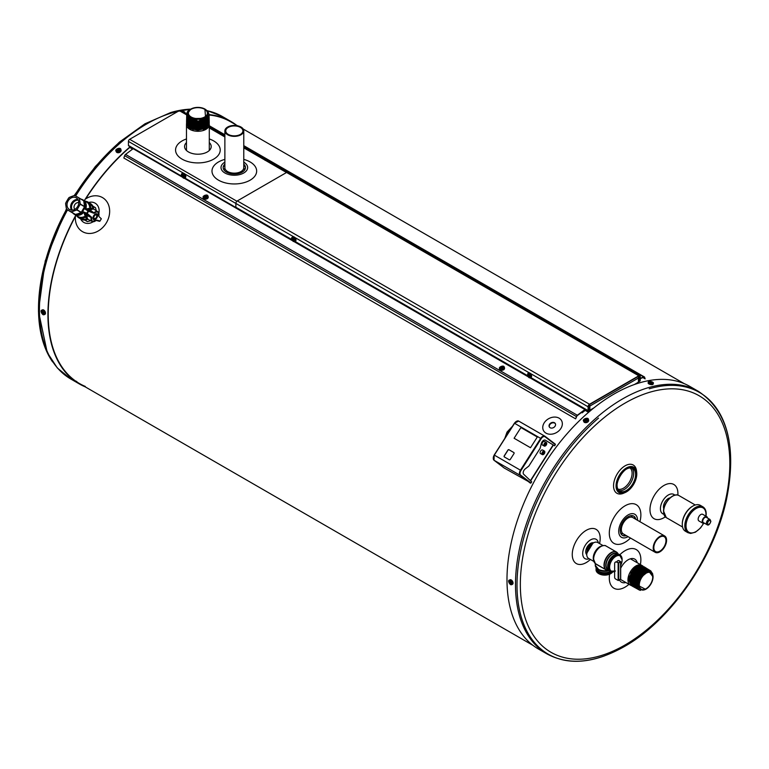<?xml version="1.0" encoding="UTF-8"?>
<svg xmlns="http://www.w3.org/2000/svg" width="769" height="769" viewBox="0 0 769 769"><rect width="100%" height="100%" fill="white"/><g stroke="black" fill="none" stroke-linecap="round" stroke-linejoin="round"><path stroke-width="1.15" d="M187.319 122.213L192.846 129.586L206.65 127.51M208.293 115.59L198.354 121.233L187.607 116.561M208.351 115.465L202.574 121.531L191.568 121.127M208.197 115.783L208.409 116.917L197.883 123.242L187.348 117.397M208.12 116.369L208.447 117.888L197.883 124.232L187.319 118.378M207.918 116.859L208.476 118.868M204.708 123.684L193.413 124.722L187.29 119.349M207.63 117.34L208.341 118.753M208.361 118.801L208.505 119.964M204.967 124.54L193.548 125.751L187.3 119.772M205.217 125.405L193.673 126.779L187.223 121.3L194.682 127.096L206.611 124.559M208.572 121.8L201.747 127.731L189.991 126.327M205.669 127.135L193.923 128.817L187.165 123.251L194.845 129.115L206.88 126.347M186.78 114.841A11.179 6.46 180 0 1 186.704 114.033L190.058 118.589L205.64 118.311L204.91 109.063M190.923 109.035L187.473 113.562M186.723 114.456L189.924 119.378L197.893 121.175L205.852 119.137L209.081 114.389L205.852 119.282L197.893 121.329L189.914 119.531L186.732 114.533M187.088 113.418L187.569 112.649M209.101 115.36L205.861 120.272L197.883 122.319L189.905 120.522L186.665 116.013L189.905 120.358L197.883 122.156L205.871 120.108L209.101 115.36L208.687 113.658M186.694 116.33L189.885 121.329L197.893 123.136L205.881 121.089L209.12 116.494L205.89 121.262L197.883 123.309L189.885 121.502L186.646 116.994L186.992 115.504M209.139 117.301L205.9 122.252L197.893 124.309L189.876 122.492L186.627 117.974L189.876 122.319L197.883 124.126L205.89 122.069L209.101 116.811M186.646 118.272L189.856 123.29L197.883 125.107L205.909 123.05L209.168 118.455L205.909 123.242L197.883 125.299L189.856 123.482L186.598 118.955L187.386 116.696M208.322 116.955L209.187 119.435L205.929 124.222L197.883 126.289L189.837 124.472L186.579 119.935L189.847 124.27L197.893 126.087L205.929 124.03L209.139 118.753M209.206 120.262L205.938 125.222L197.883 127.279L189.828 125.462L186.559 120.906L189.837 125.251L197.883 127.068L205.938 125.011L209.168 119.724M209.226 121.175L205.957 126.203L197.883 128.279L189.808 126.452L186.54 121.886L189.818 126.231L197.883 128.048L205.957 125.981L209.187 120.695M186.569 122.156L189.808 127.212L197.883 129.038L205.967 126.962L209.255 122.377L205.977 127.193L197.893 129.269L189.799 127.443L186.521 122.867L187.29 120.618M187.453 120.406L188.088 119.704M209.264 123.175L205.986 128.183L197.883 130.259L189.789 128.433L186.502 123.847L186.877 122.271M187.482 113.399L190.549 117.763L187.473 113.62M204.083 119.099L192.327 119.541M208.322 115.533L198.315 121.358L187.54 116.475M208.38 115.936L201.334 121.973L189.655 120.204M208.245 115.946L208.409 117.042L197.883 123.357L187.348 117.522M208.101 116.436L208.447 118.013M206.169 121.896L197.681 124.357L189.347 121.992M207.88 116.917L208.418 118.339M208.428 118.388L208.476 118.993L197.883 125.347L187.29 119.474M206.467 123.674L194.595 126.087L187.261 120.445L187.309 119.849M208.572 121.915L197.883 128.327L187.194 122.271M208.678 125.337L203.391 129.798L205.784 128.74L209.139 124.213M188.405 122.021L188.405 120.108L187.646 120.887M187.607 120.925L187.232 121.435M187.223 121.435L186.502 123.607L189.789 128.183L197.883 130.019L205.986 127.942L209.226 122.636M209.245 122.146L209.206 121.665M186.588 121.185L186.54 121.665M186.607 120.214L186.569 120.695M186.627 119.243L186.588 119.724M209.158 118.272L209.12 117.782M186.675 117.301L186.627 117.782M209.12 116.33L209.081 115.84M186.713 115.36L186.665 115.85M209.081 114.389L207.938 111.563M190.549 117.763C186.079 115.052 185.973 112.264 190.222 109.409A11.179 6.46 180 0 0 186.704 114.033L186.704 114.052M203.391 129.798A11.131 6.421 -0 0 0 205.756 128.75A11.131 6.421 -0 0 0 205.765 128.74L205.784 128.74M190.875 117.205A9.949 5.739 -0 0 0 204.929 117.186A9.949 5.739 -0 0 0 204.919 109.073A9.949 5.739 -0 0 0 204.66 108.929A9.949 5.739 -0 0 0 191.116 108.929A9.949 5.739 -0 0 0 190.875 117.205M204.592 109.265A9.478 5.47 -0 0 0 194.259 108.073A9.478 5.47 -0 0 0 188.405 113.13A9.478 5.47 -0 0 0 197.893 118.609A9.478 5.47 -0 0 0 207.37 113.13A9.478 5.47 -0 0 0 204.592 109.265M187.127 122.521A11.4 6.585 -0 0 0 186.483 124.693A11.4 6.585 -0 0 0 197.893 131.278A11.4 6.585 -0 0 0 209.293 124.693A11.4 6.585 -0 0 0 209.206 123.886M633.445 568.849A11.391 6.575 -60 0 1 636.626 566.263A11.391 6.575 -60 0 1 642.394 565.734A11.391 6.575 -60 0 1 642.817 566.042L636.838 566.32L631.195 572.424L628.936 580.48L631.474 585.738L628.84 578.509L633.445 568.849L637.837 565.705L629.273 576.644L632.945 585.594M633.06 585.613L633.944 585.565M634.012 585.555L634.723 585.411M638.135 588.333L639.25 576.01L649.055 570.636M635.953 582.066L642.115 571.348M637.28 588.102L637.059 575.818L647.392 569.608M642.451 569.022L634.771 578.24L636.415 587.641L634.55 579.384L640.913 569.973M644.499 567.051L638.51 567.33L632.897 573.405L630.647 581.431L633.175 586.67L635.55 587.18L635.338 574.818L645.739 568.57M637.29 587.208L636.232 587.208M636.174 587.208L635.242 586.978M635.559 587.18L634.694 586.718L632.897 578.125L639.673 568.666M636.915 586.68L635.915 586.776M635.857 586.776L634.858 586.66M634.809 586.651L633.829 586.257L632.08 577.5L639.029 568.031M643.144 566.964L632.656 573.27L632.868 585.738L632.762 573.328L643.249 567.032M643.067 566.993L637.712 566.686L630.33 576.154L632.003 585.276L631.897 572.828L642.423 566.513M652.708 573.885L650.612 570.723L644.672 571.54L638.991 578.394L637.395 585.094L645.652 589.352L646.277 588.958A9.949 5.739 120 0 0 653.054 577.231A9.949 5.739 120 0 0 653.064 576.933L648.709 571.107L640.596 577.644L638.347 585.084L641.433 576.096L648.171 571.184M640.212 590.294L639.001 589.871L636.501 584.69L638.712 576.769L644.259 570.761L649.776 570.214L644.393 570.848L638.856 576.837L636.636 584.767L639.135 589.938L640.471 590.39M638.28 589.477L635.636 584.219L637.857 576.269L643.413 570.252L648.94 569.704L643.557 570.338L638.001 576.356L635.78 584.296L638.28 589.477L639.481 589.9M638.904 589.41L637.28 588.919L634.771 583.729L636.992 575.779L642.567 569.752L648.104 569.195L642.711 569.839L637.145 575.866L634.925 583.815L637.876 589.217M638.876 588.948L636.424 588.448L633.916 583.248L636.136 575.279L641.711 569.243L647.258 568.685L641.875 569.339L636.299 575.366L634.069 583.344L637.02 588.746M638.164 588.468L635.559 587.977L633.05 582.767L635.281 574.779L640.865 568.733L646.421 568.185L641.038 568.829L635.444 574.885L633.214 582.864L636.174 588.275M637.741 587.939L634.704 587.506L632.185 582.287L634.415 574.289L640.019 568.224L645.758 567.782L640.192 568.329L634.598 574.385L632.358 582.383L634.877 587.603L637.828 588.054M645.326 567.56L639.356 567.83L633.743 573.895L631.503 581.912L633.848 587.035L631.32 581.806L633.56 573.789L639.164 567.724L644.893 567.253M637.088 586.737L636.059 586.997M636.011 587.007L632.983 586.564L630.455 581.326L632.695 573.299L638.318 567.214L644.105 566.772M632.329 586.199L629.59 580.835L631.839 572.799L637.463 566.705L643.067 566.147L637.674 566.83L632.051 572.915L629.792 580.96L632.772 586.411M637.837 581.575L645.172 571.377M638.183 588.429L639.049 576.106L648.949 570.569M635.78 584.305L637.924 576.058L643.855 570.175M637.174 588.035L635.607 578.826L643.153 569.598M635.55 587.18L635.232 574.76L645.633 568.512M637.261 587.141L636.184 587.16M635.136 586.92L634.588 586.66L633.108 577.077L641.038 567.887M636.809 586.622L635.876 586.718M635.809 586.718L634.809 586.612M634.752 586.603L633.723 586.199L633.512 573.761L643.97 567.484M637.712 566.686L642.038 566.224M631.474 585.738L634.377 586.199M634.425 586.189L635.415 585.959M636.155 587.112L637.145 586.882M634.031 587.141L636.597 587.631M636.886 587.603L637.453 587.497M650.737 570.8L645.422 571.242C640.817 574.693 638.462 579.307 638.347 585.084M639.202 565.35A11.131 6.421 120 0 0 637.837 565.705M638.991 578.394A11.179 6.46 -60 0 1 645.422 571.242M653.064 576.933A9.949 5.739 120 0 0 646.018 572.876A9.949 5.739 120 0 0 638.991 585.074A9.949 5.739 120 0 0 646.277 588.958M652.727 577.125A9.478 5.47 120 0 0 650.766 572.78A9.478 5.47 120 0 0 641.288 578.259A9.478 5.47 120 0 0 641.288 589.198A9.478 5.47 120 0 0 648.594 586.66A9.478 5.47 120 0 0 652.727 577.125M642.057 565.561A11.4 6.585 120 0 0 641.721 565.34A11.4 6.585 120 0 0 630.311 571.925A11.4 6.585 120 0 0 630.311 585.094A11.4 6.585 120 0 0 631.926 585.603M586.805 552.911L592.784 543.26M586.718 554.622L587.679 546.807L593.764 542.703M593.803 542.683L587.603 546.769L586.728 554.699M592.976 543.135L586.766 553.238M590.525 543.635L586.718 553.94M592.361 543.548L586.853 552.603M593.082 543.068L587.651 546.817L586.718 553.853M592.178 543.683L586.91 552.286M659.898 551.834A9.449 5.45 -60 0 1 655.178 552.305A9.449 5.45 -60 0 1 655.178 541.395A9.449 5.45 -60 0 1 664.618 535.945A9.449 5.45 -60 0 1 666.069 543.52A9.449 5.45 -60 0 1 659.898 551.834M659.898 551.142A8.584 4.96 -60 0 1 655.601 551.565A8.584 4.96 -60 0 1 655.601 541.645A8.584 4.96 -60 0 1 664.195 536.685A8.584 4.96 -60 0 1 665.512 543.568A8.584 4.96 -60 0 1 659.898 551.142M241.005 134.758A9.449 5.45 180 0 1 230.71 135.94A9.449 5.45 180 0 1 224.875 130.893A9.449 5.45 180 0 1 234.324 125.443A9.449 5.45 180 0 1 243.773 130.893A9.449 5.45 180 0 1 241.005 134.758M240.399 134.402A8.584 4.96 180 0 1 231.036 135.479A8.584 4.96 180 0 1 225.74 130.893A8.584 4.96 180 0 1 234.324 125.943A8.584 4.96 180 0 1 242.908 130.893A8.584 4.96 180 0 1 240.399 134.402M70.258 211.494L67.412 209.86A8.315 6.796 120.7 0 1 66.278 208.111L65.701 204.496A8.315 6.796 120.7 0 1 66.182 202.141L68.21 198.671A8.315 6.796 120.7 0 1 70.017 197.085L73.459 195.797A8.315 6.796 120.7 0 1 75.545 195.912L78.39 197.546A8.315 6.796 120.7 0 1 79.524 199.296L80.101 202.91A8.315 6.796 120.7 0 1 79.62 205.265L77.602 208.735A8.315 6.796 120.7 0 1 75.785 210.322L72.344 211.61A8.315 6.796 120.7 0 1 70.258 211.494L75.708 214.714L81.11 212.475L76.929 209.995L75.785 210.322M69.489 209.553A6.767 5.527 -59.3 0 0 69.652 209.639A6.767 5.527 -59.3 0 0 77.659 206.525A6.767 5.527 -59.3 0 0 76.554 198.008A6.767 5.527 -59.3 0 0 68.201 200.786A6.767 5.527 -59.3 0 0 69.489 209.553M76.91 215.118L77.236 213.974L77.534 215.358L76.737 215.33L66.672 209.428A8.69 7.094 120.7 0 1 66.567 209.264L66.278 208.111M76.179 215.012A8.421 6.873 120.7 0 1 74.266 214.301A8.421 6.873 120.7 0 1 72.815 213.071M81.101 199.152A8.421 6.873 120.7 0 1 82.86 199.825A8.421 6.873 120.7 0 1 84.302 201.055M92.886 206.14L95.443 207.659A8.69 7.094 120.7 0 1 95.548 207.822L92.953 206.284M96.288 210.716L95.548 207.822M84.898 220.069L87.512 221.616L90.694 220.722M87.512 221.616A8.69 7.094 120.7 0 1 87.32 221.607L84.734 220.069M72.344 211.61L71.411 212.061L75.67 214.589M77.602 208.735L77.092 209.841L81.283 212.321L84.523 206.765L80.341 204.275L79.62 205.265M80.101 202.91L80.38 204.064L84.561 206.544L83.706 200.786L79.457 198.267L79.524 199.296M78.39 197.546L84.561 201.199L85.196 201.939L83.965 202.497M73.459 195.797L74.603 195.47A8.69 7.094 120.7 0 1 74.795 195.48L75.545 195.912M68.21 198.671L68.922 197.691A8.69 7.094 120.7 0 1 69.095 197.546L70.017 197.085M65.701 204.496L65.634 203.468A8.69 7.094 120.7 0 1 65.682 203.256L66.182 202.141M67.412 209.86L66.672 209.428M86.118 208.88L88.896 208.707M85.369 215.993A8.421 6.873 120.7 0 1 78.111 216.579L74.266 214.301M82.86 199.825L86.695 202.103A8.421 6.873 120.7 0 1 89.685 208.543M85.128 215.253L83.936 212.58M78.784 202.641A4.066 3.316 -59.3 0 0 74.699 204.775A4.066 3.316 -59.3 0 0 74.785 209.37M76.737 215.33L75.708 214.714M89.146 208.851L88.397 208.418L86.666 209.081M84.379 212.975L84.619 214.955L85.369 215.397M78.313 200.161A6.229 5.085 -59.3 0 0 72.546 203.487A6.229 5.085 -59.3 0 0 72.382 210.148M78.178 199.873A6.229 5.085 -59.3 0 0 71.94 203.131A6.229 5.085 -59.3 0 0 72.065 210.168M77.977 199.498A6.565 5.364 -59.3 0 0 71.7 202.987A6.565 5.364 -59.3 0 0 71.642 210.168M84.84 202.17L84.869 201.68M77.707 213.801L77.756 214.272A7.555 6.171 -59.3 0 0 82.831 211.638L87.185 215.378L91.059 217.425L87.243 215.647A5.835 3.374 120 0 0 88.339 219.492A5.835 3.374 120 0 0 88.416 219.53L92.242 221.53A5.652 3.268 -60 0 1 91.117 217.694L91.598 217.233L82.821 211.629L86.762 213.215L88.07 210.966L84.321 208.61L82.841 211.148M84.042 202.968L84.427 202.824A7.517 6.133 120.7 0 1 84.677 208.341M76.304 214.08L75.766 214.753M84.321 208.61L93.905 213.273L94.068 212.638A5.652 3.268 -60 0 1 97.894 211.735L94.251 209.418A5.835 3.374 120 0 0 94.174 209.37A5.835 3.374 120 0 0 90.358 210.302L93.808 212.715L90.098 210.379L84.725 208.351A7.555 6.171 -59.3 0 0 84.455 202.785L83.975 202.564M96.077 220.405L92.242 221.53A5.652 3.268 -60 0 0 95.289 221.03M92.953 217.925A2.884 1.663 120 0 0 93.53 219.078A2.884 1.663 120 0 0 96.423 217.425A2.884 1.663 120 0 0 96.442 214.09A2.884 1.663 120 0 0 96.433 214.09A2.884 1.663 120 0 0 95.135 214.147M93.549 219.078L93.539 219.078A2.884 1.663 120 0 0 93.549 219.078L93.251 216.868C95.298 214.003 96.356 213.071 96.433 214.09M98.99 214.618A5.652 3.268 -60 0 0 97.894 211.735L98.874 215.724M96.442 220.347L99.518 221.299L96.125 220.434M94.241 218.569A2.086 1.211 -60 0 1 94.741 215.493A2.086 1.211 -60 0 1 96.769 215.926L96.769 215.926C97.134 212.282 91.934 217.137 94.078 218.559L95.308 218.454A2.086 1.211 -60 0 1 94.241 218.569M620.689 565.378A8.844 5.104 120 0 0 620.275 555.92A8.844 5.104 120 0 0 615.863 556.352A8.844 5.104 120 0 0 610.086 564.148A8.844 5.104 120 0 0 611.442 571.232A8.844 5.104 120 0 0 614.642 571.357M620.179 555.862A8.844 5.104 120 0 0 620.083 555.804A8.844 5.104 120 0 0 615.661 556.247A8.844 5.104 120 0 0 609.884 564.033A8.844 5.104 120 0 0 611.24 571.117A8.844 5.104 120 0 0 611.345 571.175M603.069 545.596L597.782 542.549A9.17 5.296 120 0 0 593.197 543.001A9.17 5.296 120 0 0 587.208 551.085A9.17 5.296 120 0 0 588.612 558.438L593.899 561.485M606.26 569.925L595.494 563.86L593.505 558.986A10.18 5.873 -60 0 1 600.704 546.519A10.18 5.873 -60 0 1 604.213 545.538M600.435 546.682A9.42 5.441 120 0 0 600.176 546.826L600.704 546.519C603.425 545.336 605.222 545.173 606.078 546.028A10.305 5.95 120 0 0 596.013 551.556A10.305 5.95 120 0 0 595.302 563.552L606.135 569.858A10.305 5.95 -60 0 1 606.135 557.958A10.305 5.95 -60 0 1 616.44 552.007A10.305 5.95 -60 0 1 617.795 553.382M608.202 570.377L608.202 570.377A9.449 5.45 0 0 1 595.293 565.311L595.321 563.446M614.335 555.112A9.141 5.277 120 0 0 614.239 555.17L614.431 555.055A9.42 5.441 -60 0 1 617.69 554.161M622.111 559.947A9.122 5.268 120 0 0 622.111 559.736A9.122 5.268 120 0 0 615.661 556.016A9.122 5.268 120 0 0 609.24 566.58A9.122 5.268 120 0 0 614.642 571.405M598.811 573.664A8.209 4.739 0 0 0 598.926 573.741A8.209 4.739 0 0 0 610.538 573.741A8.209 4.739 0 0 0 610.663 573.664M620.564 579.047L618.132 580.451L615.556 578.961A1.288 0.74 -120 0 1 614.642 577.384L614.642 563.715A3.432 1.98 -120 0 1 615.354 562.139L615.546 562.033A3.432 1.98 60 0 1 617.267 562.197L617.074 562.312A3.432 1.98 -120 0 0 615.354 562.139M617.69 560.803A3.432 1.98 60 0 1 617.786 560.736A3.432 1.98 60 0 1 619.506 560.909L620.689 561.697L618.737 562.927L617.074 562.312M619.506 560.909L620.41 561.697L618.545 562.812L617.267 562.197M619.305 561.024A3.432 1.98 -120 0 0 617.594 560.851A3.432 1.98 -120 0 0 616.911 562.024M707.547 518.046A3.816 2.201 120 0 0 706.778 516.672A3.816 2.201 120 0 0 702.962 518.873A3.816 2.201 120 0 0 702.962 523.276A3.816 2.201 120 0 0 704.539 523.247M706.375 517.364A3.009 1.74 120 0 0 703.366 519.104A3.009 1.74 120 0 0 703.366 522.574L707.009 524.679A3.009 1.74 -60 0 1 707.009 521.209A3.009 1.74 -60 0 1 710.018 519.469L706.375 517.364M706.778 516.672L702.741 514.336A3.816 2.201 120 0 0 698.934 516.537A3.816 2.201 120 0 0 698.934 520.94L702.962 523.276M669.52 498.408A5.556 3.201 120 0 0 668.838 498.235M663.493 507.502A5.556 3.201 120 0 0 663.974 508.001M682.286 524.112A14.294 8.257 -60 0 1 682.286 523.852A14.294 8.257 -60 0 1 682.305 523.103A14.294 8.257 -60 0 1 692.398 506.338A14.294 8.257 -60 0 1 692.619 506.213M702.856 506.8L700.319 505.339A14.938 8.622 120 0 0 692.85 506.079A14.938 8.622 120 0 0 682.305 523.593A14.938 8.622 120 0 0 682.286 524.371A14.938 8.622 120 0 0 685.381 531.216L687.909 532.677A14.938 8.622 -60 0 1 687.909 515.422A14.938 8.622 -60 0 1 702.856 506.8C705.25 508.338 706.355 511.001 706.182 514.769L706.029 516.239M638.02 376.589A2.057 1.192 60 0 1 638.443 378.021L638.443 381.472A0.856 0.5 120 0 1 637.837 382.52L634.377 384.519M593.928 407.878L590.477 409.867A0.856 0.5 120 0 1 589.861 409.521L589.861 406.07A2.057 1.192 -120 0 0 589.439 404.638M589.919 409.781A0.856 0.5 -60 0 1 589.573 409.348L589.573 405.897A1.653 0.952 -120 0 0 589.246 404.782M639.693 378.636L639.414 378.723A0.856 0.596 -107.3 0 0 638.943 377.608L639.222 377.521A0.856 0.596 72.7 0 1 639.693 378.636L639.279 380.934L639.952 380.636L639.952 376.81A1.653 0.952 120 0 0 639.616 376.06A1.653 0.952 120 0 0 638.789 376.137L589.525 404.581A1.653 0.952 120 0 0 588.352 406.599L588.352 410.425L589.025 409.944L588.352 407.618M639.414 378.723L639.001 381.02A0.894 0.519 120 0 0 640.241 380.463L640.241 376.647A2.057 1.192 120 0 0 639.818 375.705A2.057 1.192 120 0 0 638.789 375.801L286.597 172.467L237.323 200.911A2.057 1.192 -60 0 0 235.872 203.429L235.872 207.255A0.894 0.519 -60 0 0 236.054 207.659L291.932 239.928M638.789 375.801L589.525 404.244A2.057 1.192 120 0 0 588.064 406.772L588.064 410.588A0.894 0.519 120 0 0 589.314 409.714L588.612 408.128M286.597 172.467A2.057 1.192 -60 0 1 287.625 172.362L639.818 375.705M588.352 407.08L588.9 407.887M638.943 377.608L638.318 377.252M639.222 377.521L638.193 376.925M243.773 165.643A13.736 7.93 180 0 1 244.042 165.796A13.736 7.93 180 0 1 245.128 166.508M223.519 166.508A13.736 7.93 180 0 1 224.875 165.643M186.684 114.908L179.302 110.64L129.653 139.304A1.721 0.99 -60 0 0 128.442 141.409L128.442 145.447A0.894 0.519 -60 0 0 128.625 145.86L181.936 176.63M244.84 165.969A13.736 7.93 0 0 0 243.773 165.306M224.875 165.306A13.736 7.93 0 0 0 223.808 165.969M179.302 110.64A1.721 0.99 -60 0 1 180.157 110.553L186.713 114.341M235.92 207.515A0.894 0.519 120 0 0 236.477 207.909M640.241 378.656L643.653 377.291A1.307 0.75 120 0 1 644.162 377.291A1.307 0.75 120 0 1 644.335 377.473L645.133 378.877L644.595 377.175A1.721 0.99 120 0 0 644.374 376.935A1.721 0.99 120 0 0 643.691 376.935L640.241 378.319M645.133 378.877L642.913 377.589M585.843 409.608A2.538 1.471 -60 0 1 585.142 410.386L582.162 412.809L585.074 410.088A2.124 1.23 -60 0 0 585.632 409.493M585.43 409.368A1.721 0.99 120 0 1 584.959 409.848L577.375 415.558A1.307 0.75 -60 0 0 576.683 416.529L575.625 418.855L123.847 158.02L124.645 155.703A1.721 0.99 -60 0 1 125.549 154.415L133.133 148.705A1.307 0.75 120 0 0 133.306 148.561M575.625 418.855L576.423 416.538A1.721 0.99 -60 0 1 577.336 415.25L584.911 409.541A1.307 0.75 120 0 0 585.219 409.252M581.518 412.434L582.162 412.809M634.761 517.47A13.736 7.93 -60 0 1 634.8 518.729M625.351 535.089A13.736 7.93 -60 0 1 624.245 535.685M698.435 391.373L689.928 386.471A151.551 87.503 120 0 0 538.377 473.964A151.551 87.503 120 0 0 538.377 648.969L546.884 653.871C568.983 665.694 594.812 663.253 624.37 646.537C670.606 620.641 714.18 557.765 726.503 499.417C737.029 447.077 727.676 411.059 698.435 391.373A151.551 87.503 120 0 0 546.874 478.876A151.551 87.503 120 0 0 546.884 653.871M634.435 516.951A13.736 7.93 -60 0 1 634.502 518.556M625.062 534.916A13.736 7.93 -60 0 1 623.63 535.666M85.109 386.797A151.551 87.503 -60 0 1 79.313 383.923A151.551 87.503 -60 0 1 75.804 215.214M84.282 200.671A151.551 87.503 -60 0 1 130.153 146.735M209.081 114.619A151.551 87.503 -60 0 1 230.863 121.425A151.551 87.503 -60 0 1 236.246 125.011M85.292 386.432A151.137 87.262 -60 0 1 79.524 383.568A151.137 87.262 -60 0 1 75.381 216.493M85.667 198.931A151.137 87.262 -60 0 1 130.394 146.879M209.081 115.004A151.137 87.262 -60 0 1 230.662 121.79L237.573 125.78M559.832 429.861A10.305 7.959 150.6 0 1 543.231 430.025A10.305 7.959 150.6 0 1 554.564 417.067A10.305 7.959 150.6 0 1 559.832 429.861M554.737 426.632A3.432 2.653 -29.4 0 0 555.295 423.546A3.432 2.653 -29.4 0 0 551.008 422.912A3.432 2.653 -29.4 0 0 549.306 426.91A3.432 2.653 -29.4 0 0 554.737 426.632M555.41 423.767A3.432 2.653 -29.4 0 0 550.114 424.248A3.432 2.653 -29.4 0 0 549.441 427.112M623.717 493.169A16.312 9.42 -60 0 1 613.556 485.277A16.312 9.42 -60 0 1 624.63 466.101A16.312 9.42 -60 0 1 636.54 470.955L636.713 472.56A14.659 8.469 -60 0 1 626.418 491.891A14.659 8.469 -60 0 1 625.187 492.525A14.659 8.469 -60 0 1 616.075 485.191A14.659 8.469 -60 0 1 626.418 467.946A14.659 8.469 -60 0 1 636.713 472.56C636.732 480.548 633.31 486.998 626.427 491.891L623.717 493.169M631.839 468.1A13.092 7.565 -60 0 1 632.656 478.799A13.092 7.565 -60 0 1 624.39 489.44A13.092 7.565 -60 0 1 618.891 490.526M630.022 467.956A12.198 7.046 -60 0 1 631.32 477.847A12.198 7.046 -60 0 1 623.476 488.19A12.198 7.046 -60 0 1 617.853 489.026M586.709 554.593A6.873 3.97 -60 0 1 587.17 546.99A6.873 3.97 -60 0 1 593.524 542.818M589.189 558.765A11.16 6.45 -60 0 1 582.71 552.998A11.16 6.45 -60 0 1 590.121 540.155A11.16 6.45 -60 0 1 598.359 542.885M590.381 559.457A19.754 11.4 -60 0 1 586.218 562.591A19.754 11.4 -60 0 1 572.328 552.863A19.754 11.4 -60 0 1 589.016 529.053A19.754 11.4 -60 0 1 599.551 543.568M663.801 508.77A6.873 3.97 -60 0 1 664.887 502.128A6.873 3.97 -60 0 1 670.097 497.87M663.83 514.201A11.16 6.45 -60 0 1 662.734 500.888A11.16 6.45 -60 0 1 674.807 495.178M665.3 516.864A19.754 11.4 -60 0 1 663.868 517.758A19.754 11.4 -60 0 1 649.988 509.068A19.754 11.4 -60 0 1 664.877 484.96A19.754 11.4 -60 0 1 677.845 495.121M88.675 202.478A11.16 9.113 121.1 0 1 98.922 213.148M93.107 221.77A11.16 9.113 121.1 0 1 80.62 218.867M85.167 199.277A19.754 16.13 121.1 0 1 109.102 206.669A19.754 16.13 121.1 0 1 93.741 232.882A19.754 16.13 121.1 0 1 75.439 215.887M223.173 167.844A11.16 6.45 180 0 1 224.875 164.691M243.773 164.691A11.16 6.45 180 0 1 245.474 167.844M243.773 164.124A11.16 6.45 180 0 1 245.484 167.565A11.16 6.45 180 0 1 242.216 172.121A11.16 6.45 180 0 1 230.056 173.515A11.16 6.45 180 0 1 223.164 167.565A11.16 6.45 180 0 1 224.875 164.124M243.773 162.144A13.313 7.68 180 0 1 243.735 172.996A13.313 7.68 180 0 1 224.933 173.006A13.313 7.68 180 0 1 224.875 162.153M243.773 159.385A22.33 12.89 180 0 1 250.108 180.186A22.33 12.89 180 0 1 216.041 178.466A22.33 12.89 180 0 1 224.875 159.385M209.293 142.563A13.313 7.68 180 0 1 207.303 151.964A13.313 7.68 180 0 1 189.693 152.579A13.313 7.68 180 0 1 186.483 142.563M209.293 138.949A22.33 12.89 180 0 1 213.676 159.145A22.33 12.89 180 0 1 180.263 157.943A22.33 12.89 180 0 1 186.483 138.949M625.889 535.397A11.16 6.45 -60 0 1 622.304 535.301M633.454 515.98A11.16 6.45 -60 0 1 635.329 519.037M626.37 535.676A11.16 6.45 -60 0 1 622.534 535.445A11.16 6.45 -60 0 1 622.534 522.555A11.16 6.45 -60 0 1 633.704 516.114A11.16 6.45 -60 0 1 635.819 519.315M628.09 536.666A13.313 7.68 -60 0 1 628.071 536.675A13.313 7.68 -60 0 1 618.709 531.187A13.313 7.68 -60 0 1 628.119 514.913A13.313 7.68 -60 0 1 637.53 520.305M630.474 538.05A22.33 12.89 -60 0 1 624.995 542.308A22.33 12.89 -60 0 1 609.413 530.898A22.33 12.89 -60 0 1 628.744 504.176A22.33 12.89 -60 0 1 639.923 521.69M625.851 582.508A13.313 7.68 -60 0 1 619.506 579.999M620.689 568.281A13.313 7.68 -60 0 1 630.071 558.9A13.313 7.68 -60 0 1 637.251 562.764M628.984 584.315A22.33 12.89 -60 0 1 624.995 587.18A22.33 12.89 -60 0 1 609.615 574.203M619.766 554.805A22.33 12.89 -60 0 1 635.713 549.287A22.33 12.89 -60 0 1 640.385 564.571M537.31 437.013L520.921 427.545L514.105 438.253L530.504 447.721L537.31 437.013L520.921 427.545L514.105 438.253L530.504 447.721L537.31 437.013M545.029 444.069A0.856 0.5 -60 0 1 546.038 444.021A0.856 0.5 -60 0 1 544.817 444.722A0.856 0.5 -60 0 1 545.029 444.069M544.577 443.723A1.846 1.067 120 0 0 544.202 445.607A1.846 1.067 120 0 0 545.432 445.876A1.846 1.067 120 0 0 546.73 443.617A1.846 1.067 120 0 0 545.971 442.684A1.846 1.067 120 0 0 544.577 443.723M546.307 442.502L544.519 441.464A2.057 1.192 120 0 0 542.529 442.521A2.057 1.192 120 0 0 542.453 445.03L544.25 446.068A2.057 1.192 -60 0 1 544.327 443.559A2.057 1.192 -60 0 1 546.307 442.502A2.057 1.192 -60 0 1 546.73 443.444A2.057 1.192 -60 0 1 546.73 443.53M545.356 445.914A2.057 1.192 -60 0 1 545.279 445.962A2.057 1.192 -60 0 1 544.25 446.068M544.827 444.626L545.346 443.723M543.125 452.614A0.856 0.5 -60 0 1 544.135 452.566A0.856 0.5 -60 0 1 542.914 453.268A0.856 0.5 -60 0 1 543.125 452.614M542.674 452.268A1.846 1.067 120 0 0 542.299 454.152A1.846 1.067 120 0 0 543.52 454.431A1.846 1.067 120 0 0 544.827 452.162A1.846 1.067 120 0 0 544.067 451.24A1.846 1.067 120 0 0 542.674 452.268M544.404 451.047L542.606 450.009A2.057 1.192 120 0 0 540.626 451.076A2.057 1.192 120 0 0 540.549 453.585L542.337 454.614A2.057 1.192 -60 0 1 542.424 452.105A2.057 1.192 -60 0 1 544.404 451.047A2.057 1.192 -60 0 1 544.827 451.989A2.057 1.192 -60 0 1 544.827 452.085M543.452 454.469A2.057 1.192 -60 0 1 543.375 454.517A2.057 1.192 -60 0 1 542.337 454.614M542.924 453.172L543.443 452.268M545.029 436.302L555.353 444.655L545.038 436.792A3.864 2.23 120 0 0 541.184 438.695L520.949 470.522A3.864 2.23 120 0 0 520.661 475.136L530.975 482.99L531.706 481.855L523.679 474.271A3.432 1.98 120 0 1 525.179 468.946L528.861 466.062L540.117 448.356L541.309 443.578A3.432 1.98 120 0 1 545.327 440.176L545.346 440.185A3.432 1.98 120 0 0 545.327 440.176M545.192 440.108L554.622 445.799L555.353 444.655M530.975 482.99L504.272 468.061M504.377 456.959L509.232 459.766A0.856 0.702 -52.7 0 0 510.299 459.391L513.98 453.604A0.856 0.702 -52.7 0 0 513.827 452.528L508.972 449.721A0.856 0.702 -52.7 0 0 507.905 450.096L504.224 455.882A0.856 0.702 -52.7 0 0 504.377 456.959M554.622 445.799L545.346 440.185M513.827 452.528L513.923 452.605A0.856 0.702 -52.7 0 0 513.923 452.605L509.068 449.798A0.856 0.702 -52.7 0 0 508.001 450.173L504.32 455.959A0.856 0.702 -52.7 0 0 504.358 456.949M527.784 375.445L528.188 374.484L529.495 375.57L529.207 376.916L527.784 375.445M530.793 377.406A2.567 1.48 -120 0 0 531.052 377.3A2.567 1.48 -120 0 0 531.052 374.34A2.567 1.48 -120 0 0 528.486 372.869A2.567 1.48 -120 0 0 528.274 373.042M528.736 374.984L527.995 375.455M529.197 375.464L527.909 375.83M528.726 375.493L528.111 375.849M292.941 240.668L292.162 239.313L292.941 238.515L294.027 240.043L293.249 240.841L293.566 240.053L292.941 240.409M295.181 241.379A2.567 1.48 -120 0 0 295.45 241.274A2.567 1.48 -120 0 0 295.45 238.323A2.567 1.48 -120 0 0 292.883 236.842A2.567 1.48 -120 0 0 292.672 237.015M293.335 239.101L292.162 239.313M293.008 239.082L292.383 239.438M183.089 175.072L183.868 176.428L183.089 177.226L182.003 175.697L183.089 175.072M185.021 177.764A2.567 1.48 -120 0 0 185.281 177.668A2.567 1.48 -120 0 0 185.675 175.611A2.567 1.48 -120 0 0 184.002 173.352A2.567 1.48 -120 0 0 182.724 173.227A2.567 1.48 -120 0 0 182.503 173.41M182.782 176.793L183.397 176.437L182.782 177.053M183.176 175.486L182.003 175.697M182.839 175.476L182.224 175.832M585.267 420.739L584.69 419.49L586.449 418.797L587.026 420.047L585.267 420.739M583.69 421.325A2.567 1.855 -18 0 0 583.738 421.547A2.567 1.855 -18 0 0 585.42 422.681A2.567 1.855 -18 0 0 587.881 421.902A2.567 1.855 -18 0 0 588.621 419.97A2.567 1.855 -18 0 0 588.525 419.759M586.728 420.018L586.353 419.038M586.439 420.172L586.045 418.759M586.141 419.566L585.959 418.999M584.988 419.518L585.171 420.095L584.69 419.49M117.705 150.791L117.128 149.542L118.887 148.85L119.464 150.099L117.705 150.791M116.129 151.378A2.567 1.855 -18 0 0 116.177 151.608A2.567 1.855 -18 0 0 117.859 152.733A2.567 1.855 -18 0 0 120.32 151.954A2.567 1.855 -18 0 0 121.05 150.022A2.567 1.855 -18 0 0 120.964 149.811M119.166 150.07L118.791 149.09M118.878 150.224L118.484 148.811M118.58 149.628L118.397 149.051M117.426 149.571L117.609 150.147L117.128 149.542M117.609 150.147L117.878 150.782M42.881 313.915L41.834 312.896L42.064 311.503L43.381 312.531L43.074 313.675M44.698 314.415A2.567 1.48 -120 0 0 44.958 314.319A2.567 1.48 -120 0 0 44.958 311.358A2.567 1.48 -120 0 0 42.391 309.878A2.567 1.48 -120 0 0 42.18 310.051M42.67 312.022L41.911 312.512M43.16 312.512L41.834 312.896M42.651 312.541L42.035 312.896M182.349 111.813L183.974 111.899L184.675 112.572L183.724 112.61L183.878 111.995M510.443 583.863L509.395 582.844L509.626 581.451L510.943 582.469L510.635 583.623M512.26 584.363A2.567 1.48 -120 0 0 512.519 584.257A2.567 1.48 -120 0 0 512.519 581.297A2.567 1.48 -120 0 0 509.962 579.826A2.567 1.48 -120 0 0 509.741 579.999M510.231 581.97L509.472 582.45M510.722 582.45L509.395 582.844M510.222 582.489L509.597 582.844M650.363 382.529L649.661 381.847L651.141 381.712L652.247 382.52L650.363 382.529M648.277 382.356L648.132 382.962A2.567 0.971 13.3 0 0 649.872 384.337A2.567 0.971 13.3 0 0 653.121 384.135L653.266 383.529C654.554 381.933 647.854 380.328 648.277 382.356A2.567 0.971 13.3 0 0 650.016 383.731A2.567 0.971 13.3 0 0 653.266 383.529M651.305 382.558L651.449 381.943M500.706 367.082L502.522 366.621L503.147 367.515L501.571 368.322L501.032 367.678M499.466 368.668A2.567 1.682 -8.1 0 0 499.475 368.928A2.567 1.682 -8.1 0 0 502.244 370.235A2.567 1.682 -8.1 0 0 504.541 368.207A2.567 1.682 -8.1 0 0 504.483 367.957M502.59 367.784L502.407 366.823M501.994 368.005L502.128 366.553M502.099 367.409L502.013 366.755M501.08 367.755L500.994 367.13M204.371 195.999L206.188 195.537L206.823 196.431L205.236 197.239L204.698 196.595M203.131 197.585A2.567 1.682 -8.1 0 0 203.141 197.844A2.567 1.682 -8.1 0 0 205.919 199.152A2.567 1.682 -8.1 0 0 208.216 197.124A2.567 1.682 -8.1 0 0 208.149 196.874M206.265 196.701L206.073 195.739M205.669 196.922L205.794 195.47M205.775 196.326L205.679 195.672M204.756 196.672L204.669 196.047M563.888 331.237L563.831 331.833L563.888 331.237L562.985 331.343M564.004 331.103L565.023 331.968L564.292 332.102M564.196 332.045L564.283 331.343M266.218 160.24L268.073 160.125L268.698 160.884L267.631 161.057M267.862 161.019L267.958 160.26M267.449 160.942L267.679 160.019M267.468 160.913L267.564 160.154M649.228 388.806A151.137 87.262 -60 0 1 699.444 392.43A151.137 87.262 -60 0 1 728.993 440.387M604.588 655.842A151.137 87.262 -60 0 1 548.307 654.217A151.137 87.262 -60 0 1 520.959 549.479A151.137 87.262 -60 0 1 598.513 418.086M588.554 412.328L585.161 410.367M132.614 149.099L129.74 147.437M120.022 141.823A151.137 87.262 120 0 0 74.593 195.47M66.557 209.235A151.137 87.262 120 0 0 52.561 361.843M191.116 108.929L190.731 109.14A151.137 87.262 120 0 0 170.728 112.543L144.957 123.809L119.349 142.159L95.308 166.546L74.189 195.576M637.741 382.578L638.654 383.106M655.178 552.305L623.313 533.907A9.449 5.45 -60 0 1 623.313 522.997A9.449 5.45 -60 0 1 632.752 517.547L664.618 535.945M620.852 533.532L622.871 533.753A10.151 5.854 -60 0 1 620.718 533.225M630.859 515.653A10.151 5.854 -60 0 1 632.406 517.249L632.752 517.547M243.773 130.893L243.773 167.7A9.449 5.45 180 0 1 241.005 171.554A9.449 5.45 180 0 1 230.71 172.737A9.449 5.45 180 0 1 224.875 167.7L224.875 130.893M224.173 170.247A10.151 5.854 180 0 1 224.798 168.151L224.875 167.7M243.84 168.132L243.86 168.161A10.151 5.854 180 0 1 244.465 170.247M82.802 211.61A7.517 6.133 120.7 0 1 77.775 214.234L77.304 213.955M78.15 213.638A7.084 5.787 -59.3 0 0 80.553 212.734M81.562 211.994A7.084 5.787 -59.3 0 0 84.359 207.197M84.503 205.852A7.084 5.787 -59.3 0 0 84.129 203.525M85.57 217.079A9.103 7.43 120.7 0 1 78.178 217.416L81.158 219.184A9.103 7.43 -59.3 0 0 81.226 219.223A9.103 7.43 -59.3 0 0 87.877 219.223M84.619 200.872L87.464 201.757A9.103 7.43 120.7 0 1 90.723 208.178M93.674 209.081A9.103 7.43 -59.3 0 0 90.454 203.535L87.464 201.757M85.196 201.939A8.421 6.873 120.7 0 1 85.83 208.764M83.734 212.417A8.421 6.873 120.7 0 1 77.534 215.358M83.936 202.478L84.609 201.728L83.763 201.228M85.388 215.166A3.778 2.182 -60 0 1 85.138 213.619M87.628 209.447A3.778 2.182 -60 0 1 88.954 208.985M85.58 214.003A3.518 2.028 120 0 0 85.58 214.042L86.695 218.54A5.835 3.374 120 0 1 85.599 214.705A5.835 3.374 120 0 1 85.734 214.128M96.827 220.097L99.951 221.059L101.345 218.819L98.932 216.493M92.559 208.437A5.835 3.374 120 0 0 92.54 208.428A5.835 3.374 120 0 0 88.32 209.706M85.494 215.685A5.412 3.124 -60 0 1 85.667 214.08M88.252 209.677A5.412 3.124 -60 0 1 89.464 208.812M93.905 213.273L88.579 211.264L87.262 213.513L91.598 217.233M91.713 217.781A5.229 3.018 120 0 0 96.288 220.29M98.836 215.926A5.229 3.018 120 0 0 94.433 213.109M93.626 219.626A3.316 1.913 -60 0 1 94.702 214.484A3.316 1.913 -60 0 1 97.548 216.176A3.316 1.913 -60 0 1 93.626 219.626M99.941 221.059L101.277 218.781M100.018 221.097L99.518 221.299L100.018 221.097M88.473 210.706L88.579 211.264L88.473 210.706M86.762 213.215L87.262 213.513L86.762 213.215M93.905 218.146A1.913 1.105 -60 0 1 94.029 216.031A1.913 1.105 -60 0 1 95.798 214.868M601.791 545.98A9.17 5.296 120 0 0 599.743 546.778A9.17 5.296 120 0 0 593.591 560.188M600.176 546.826A9.42 5.441 120 0 0 593.505 558.361A9.42 5.441 120 0 0 593.514 558.659M594.418 562.504A10.18 5.873 -60 0 1 593.505 558.986L593.505 558.361M608.933 570.358A9.324 5.383 180 0 1 598.147 569.358A9.324 5.383 180 0 1 595.764 567.022M595.293 565.311L598.84 569.762A8.334 4.816 0 0 0 609.048 570.483M609.163 570.598A8.209 4.739 180 0 1 597.821 569.166M596.523 568.118A8.209 4.739 0 0 0 601.589 572.376A8.209 4.739 0 0 0 610.384 571.444M610.701 571.607A8.334 4.816 180 0 1 610.624 571.655A8.334 4.816 180 0 1 601.339 572.645A8.334 4.816 180 0 1 596.408 567.993M596.244 567.791A8.565 4.941 0 0 0 600.954 572.876A8.565 4.941 0 0 0 610.788 571.934A8.565 4.941 0 0 0 611.076 571.761M608 570.338A10.305 5.95 -60 0 1 606.135 569.858L609.211 570.271M608.481 569.733A9.141 5.277 -60 0 1 606.078 562.764A9.141 5.277 -60 0 1 612.239 554.016A9.141 5.277 -60 0 1 617.497 554.113L616.959 553.795A9.017 5.21 120 0 0 612.451 554.247A9.017 5.21 120 0 0 606.558 562.187A9.017 5.21 120 0 0 607.943 569.416L608.5 569.742M606.078 546.028L616.44 552.007L618.228 554.18A10.18 5.873 120 0 0 606.414 558.121A10.18 5.873 120 0 0 608.894 570.31M607.933 568.224A9.017 5.21 -60 0 1 614.018 555.151A9.017 5.21 -60 0 1 615.921 554.391M608.615 569.867A9.42 5.441 -60 0 1 607.77 566.599A9.42 5.441 -60 0 1 614.431 555.055L614.239 555.17A9.141 5.277 120 0 0 607.77 566.369A9.141 5.277 120 0 0 607.77 566.484M619.708 554.795A9.545 5.518 120 0 0 619.42 554.603A9.545 5.518 120 0 0 609.875 560.12A9.545 5.518 120 0 0 609.875 571.146A9.545 5.518 120 0 0 610.173 571.3M612.201 571.934A9.545 5.518 -60 0 1 610.461 571.482A9.545 5.518 -60 0 1 610.461 560.457A9.545 5.518 -60 0 1 620.006 554.949A9.545 5.518 -60 0 1 621.265 556.227M622.111 559.621A9.42 5.441 120 0 0 622.111 559.496A9.42 5.441 120 0 0 615.45 555.641A9.42 5.441 120 0 0 608.798 566.715A9.42 5.441 120 0 0 614.642 571.444M611.451 571.867A8.69 5.018 180 0 1 610.884 572.232A8.69 5.018 180 0 1 601.406 573.318A8.69 5.018 180 0 1 596.042 568.685A8.69 5.018 180 0 1 596.196 567.743M612.672 571.953A8.565 4.941 180 0 1 610.788 573.597A8.565 4.941 180 0 1 598.676 573.597L596.042 569.848A8.69 5.018 0 0 0 601.406 574.491A8.69 5.018 0 0 0 610.884 573.405A8.69 5.018 0 0 0 612.624 571.963M598.926 573.741L598.676 573.597A8.565 4.941 180 0 1 596.484 571.434M610.538 573.741L612.691 571.953M618.132 580.451L618.132 562.927M620.564 579.393L620.564 561.87M618.737 580.451L618.737 562.927M710.633 521.661A2.144 1.24 120 0 0 708.441 521.247A2.144 1.24 120 0 0 708.278 524.371A2.144 1.24 120 0 0 710.633 521.661M663.628 511.606A12.285 7.094 -60 0 1 663.637 510.789A12.285 7.094 -60 0 1 672.462 496.303M666.252 517.595L663.512 510.943C663.637 502.359 673.663 492.025 678.969 495.582A12.708 7.334 120 0 0 669.434 498.716A12.708 7.334 120 0 0 663.637 511.116A12.708 7.334 120 0 0 666.252 517.595L682.564 527.015M705.836 516.124A14.082 8.132 120 0 0 705.932 515.076A14.082 8.132 120 0 0 693.628 510.28A14.082 8.132 120 0 0 687.457 530.946A14.082 8.132 120 0 0 703.433 523.429M638.443 378.021L589.861 406.07M589.525 404.244L237.323 200.911M639.952 376.81L638.789 376.137M639.952 380.636L639.395 380.309M588.064 406.772L530.379 373.465M529.159 372.763L294.777 237.438M293.547 236.737L184.627 173.842M588.064 410.588L530.725 377.492M527.39 375.56L295.123 241.466M291.778 239.534L235.872 207.255M588.352 409.56L589.314 409.714M639.279 380.934L638.443 380.703M236.91 201.228L129.653 139.304M286.491 172.525L243.773 147.859M224.875 136.949L209.293 127.952M183.378 173.121L128.442 141.409M235.91 207.495L184.771 177.966M181.724 176.207L128.442 145.447M643.691 376.935L566.109 332.141M563.725 330.766L269.775 161.057M267.401 159.683L243.773 146.043M224.875 135.133L209.293 126.135M124.645 155.703L576.423 416.538M125.549 154.415L577.336 415.25M133.133 148.705L182.205 177.033M184.108 178.139L292.345 240.63M294.287 241.745L527.957 376.656M529.889 377.771L584.911 409.541M625.082 644.96A148.119 85.513 120 0 0 715.785 411.194A148.119 85.513 120 0 0 534.378 515.922A148.119 85.513 120 0 0 625.082 644.96M79.313 383.923L70.815 379.021A151.551 87.503 -60 0 1 67.509 209.927M75.65 195.97A151.551 87.503 -60 0 1 178.177 111.284M180.58 110.794A151.551 87.503 -60 0 1 189.924 109.573M207.274 110.746A151.551 87.503 -60 0 1 222.366 116.523L207.13 110.601M76.794 381.52A151.137 87.262 -60 0 1 75.391 380.905M626.475 490.824A13.313 7.68 -60 0 1 618.324 479.222A13.313 7.68 -60 0 1 634.627 469.811A13.313 7.68 -60 0 1 626.475 490.824M626.475 491.795A14.505 8.372 120 0 0 635.357 468.907A14.505 8.372 120 0 0 617.594 479.164A14.505 8.372 120 0 0 626.475 491.795M617.065 485.297A13.092 7.565 120 0 0 619.776 491.208A13.092 7.565 120 0 0 626.322 490.555A13.092 7.565 120 0 0 634.877 479.02A13.092 7.565 120 0 0 632.868 468.523A13.092 7.565 120 0 0 626.399 469.128M505.791 436.773A11.746 6.786 -60 0 1 508.098 431.659A11.746 6.786 -60 0 1 511.673 427.516M530.427 480.644L553.142 444.915M530.437 483.182L520.132 475.319L494.015 460.247L504.329 468.11M541.184 438.695L514.576 423.286L494.332 455.113L520.45 470.195L540.684 438.368A4.297 2.48 -60 0 1 544.817 436.158L518.7 421.085A4.297 2.48 120 0 1 518.854 421.181L544.654 436.081M514.48 423.238A3.864 2.23 -60 0 1 516.403 421.393M493.285 458.199A3.864 2.23 -60 0 1 494.227 455.094L494.332 455.113A4.297 2.48 120 0 0 494.015 460.247L494.169 455.037L514.576 423.286A4.297 2.48 120 0 1 518.7 421.085L514.413 423.21L494.246 455.065M520.661 475.136L520.132 475.319A4.297 2.48 -60 0 1 520.45 470.195L520.949 470.522M555.305 444.136L544.817 436.158A4.297 2.48 -60 0 1 544.971 436.263L545.038 436.792M493.948 460.189L504.301 468.081M527.582 375.618A1.721 1 -120 0 0 529.678 377.108A1.721 1 -120 0 0 528.841 374.388A1.721 1 -120 0 0 527.582 375.618M530.572 377.579A2.567 1.48 -120 0 0 530.572 374.618A2.567 1.48 -120 0 0 528.015 373.138L527.371 375.522C528.572 377.646 529.639 378.338 530.572 377.579L531.052 377.3M293.095 241.082A1.721 1 -120 0 0 294.152 239.582A1.721 1 -120 0 0 292.037 238.361A1.721 1 -120 0 0 293.095 241.082M293.691 241.428A2.567 1.48 -120 0 0 294.969 241.553A2.567 1.48 -120 0 0 294.969 238.592A2.567 1.48 -120 0 0 292.403 237.112C291.057 237.871 291.345 239.322 293.268 241.466L295.45 241.274M182.935 174.659A1.721 1 -120 0 0 181.878 176.159A1.721 1 -120 0 0 183.993 177.379A1.721 1 -120 0 0 182.935 174.659M183.531 173.631A2.567 1.48 -120 0 0 182.243 173.506C179.821 173.996 183.387 179.773 184.81 177.947A2.567 1.48 -120 0 0 185.204 175.89A2.567 1.48 -120 0 0 183.531 173.631M585.353 421.056A1.721 1.25 -18 0 0 587.506 419.249A1.721 1.25 -18 0 0 584.719 418.99A1.721 1.25 -18 0 0 585.353 421.056M585.276 422.239A2.567 1.855 -18 0 0 587.737 421.46A2.567 1.855 -18 0 0 588.477 419.528C588.352 416.683 581.902 419.268 583.604 421.104A2.567 1.855 -18 0 0 585.276 422.239M117.782 151.118A1.721 1.25 -18 0 0 119.945 149.311A1.721 1.25 -18 0 0 117.157 149.042A1.721 1.25 -18 0 0 117.782 151.118M117.715 152.291A2.567 1.855 -18 0 0 120.175 151.512A2.567 1.855 -18 0 0 120.916 149.58C120.791 146.735 114.341 149.321 116.032 151.166A2.567 1.855 -18 0 0 117.715 152.291M43.141 314.29A1.721 1 -120 0 0 43.285 311.935A1.721 1 -120 0 0 41.391 311.916A1.721 1 -120 0 0 43.141 314.29M43.996 314.713A2.567 1.48 -120 0 0 44.487 314.588A2.567 1.48 -120 0 0 44.487 311.628A2.567 1.48 -120 0 0 41.92 310.147C39.652 310.301 42.449 315.3 43.727 314.781L44.958 314.319M184.358 112.976A1.721 0.654 13.3 0 0 184.55 111.995A1.721 0.654 13.3 0 0 181.965 111.601M185.704 113.581L185.665 113.735A2.567 0.971 13.3 0 0 185.704 113.581L184.243 111.765L181.772 111.486M510.703 584.229A1.721 1 -120 0 0 510.856 581.883A1.721 1 -120 0 0 508.953 581.854A1.721 1 -120 0 0 510.703 584.229M511.558 584.651A2.567 1.48 -120 0 0 512.048 584.536A2.567 1.48 -120 0 0 512.048 581.575A2.567 1.48 -120 0 0 509.482 580.095C507.213 580.249 510.01 585.247 511.289 584.728L512.519 584.257M650.439 382.722A1.721 0.654 13.3 0 0 652.593 382.376A1.721 0.654 13.3 0 0 649.815 381.462A1.721 0.654 13.3 0 0 650.439 382.722M500.254 367.149A1.721 1.134 -8.1 0 0 502.109 368.543A1.721 1.134 -8.1 0 0 503.186 366.621A1.721 1.134 -8.1 0 0 500.254 367.149M499.562 367.64A2.567 1.682 -8.1 0 0 499.398 368.428A2.567 1.682 -8.1 0 0 502.176 369.735A2.567 1.682 -8.1 0 0 504.474 367.697C504.128 365.679 502.513 365.573 499.61 367.371L499.475 368.928M203.92 196.066A1.721 1.134 -8.1 0 0 205.784 197.46A1.721 1.134 -8.1 0 0 206.851 195.528A1.721 1.134 -8.1 0 0 203.92 196.066M203.237 196.556A2.567 1.682 -8.1 0 0 203.074 197.345A2.567 1.682 -8.1 0 0 205.842 198.642A2.567 1.682 -8.1 0 0 208.149 196.614C207.803 194.595 206.179 194.49 203.276 196.287L203.141 197.844M564.879 332.439A1.721 0.836 7 0 0 564.936 331.228A1.721 0.836 7 0 0 562.447 331.035M566.022 333.102A2.567 1.24 7 0 0 566.186 332.746L565.34 331.276L562.235 330.91M268.285 161.432A1.721 0.836 7 0 0 268.602 160.144A1.721 0.836 7 0 0 265.92 160.067M269.544 162.163A2.567 1.24 7 0 0 269.852 161.663L269.015 160.192C266.468 159.596 265.151 159.654 265.074 160.356M204.66 108.929L205.179 109.208M209.293 150.493L209.293 124.693M186.483 150.493L186.483 124.693M188.405 127.27L188.405 126.193M188.405 126.078L188.405 124.165M188.405 124.049L188.405 122.136M188.405 119.983L188.405 118.07M188.405 117.955L188.405 117.426M653.054 577.231L653.073 576.635M620.506 579.422L630.311 585.094M630.388 558.794L641.721 565.34M631.195 515.605L632.406 517.249M224.808 168.132L223.981 169.987M244.667 169.987L243.773 167.7M83.763 200.728L84.561 201.209M81.158 219.184L87.935 219.252M93.731 209.11L90.454 203.535M78.178 217.416L76.035 215.349M83.773 200.767L84.58 206.813L81.206 212.484M75.795 214.589L81.187 212.494M94.174 209.37L92.54 208.428L88.156 209.639M88.339 219.492L86.695 218.54M95.308 218.454A2.97 2.97 0 0 0 96.769 215.926M607.77 566.369L609.875 571.146L615.45 571.031M614.431 555.055C616.959 553.959 618.622 553.815 619.42 554.603L622.111 559.736M596.042 569.848L596.186 567.733M620.689 579.22L620.689 561.697M707.009 524.679C708.345 525.717 709.643 524.612 710.883 521.353L710.018 519.469M678.969 495.582L695.272 505.002M687.909 532.677L690.61 533.446L695.445 532.186L700.501 527.995L703.597 523.449M682.286 523.852L682.286 524.371M588.247 411.002L530.466 377.637M527.534 375.945L294.854 241.61M638.443 381.184L639.164 381.607M209.293 127.375L224.875 136.373M243.773 147.273L287.077 172.285M236.102 207.909L184.454 178.091M644.374 376.935L565.6 331.458M564.869 331.035L269.265 160.375M268.535 159.952L243.773 145.658M224.875 134.748L209.293 125.751M70.815 379.021L57.31 367.947L47.226 352.481L38.45 311.128L45.236 260.922L66.451 208.832M170.756 112.562L190.654 109.179M230.863 121.425L222.366 116.523M632.868 468.523C625.005 462.928 610.99 487.2 619.776 491.208M504.858 438.224L507.04 432.082L512.462 426.276M530.629 480.846L553.382 445.068M292.883 236.842L292.403 237.112M182.724 173.227L182.243 173.506M346.31 206.246L348.088 207.274M581.912 342.272L583.7 343.301M509.962 579.826L509.482 580.095M504.541 368.207L504.474 367.697M208.216 197.124L208.149 196.614M269.784 162.249L269.852 161.663M684.141 383.596L243.196 129.019M533.004 645.383L79.524 383.568"/></g></svg>
